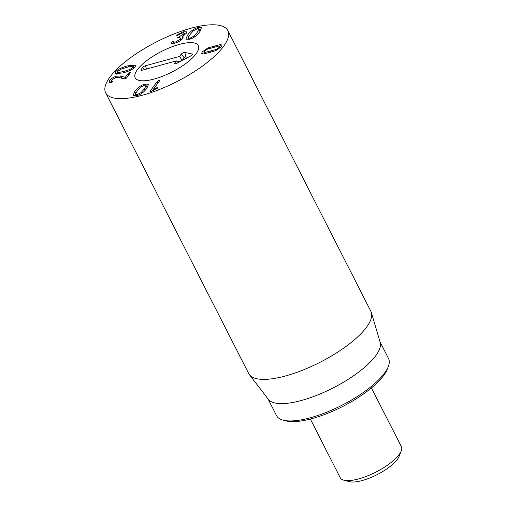<?xml version="1.0" encoding="UTF-8"?>
<svg xmlns="http://www.w3.org/2000/svg" width="507" height="507" viewBox="0 0 507 507"><rect width="100%" height="100%" fill="white"/><g stroke="black" fill="none" stroke-linecap="round" stroke-linejoin="round"><path stroke-width="0.76" d="M135.464 94.093C135.375 94.733 136.015 94.872 137.384 94.511L141.073 92.572L144.248 88.979L146.092 85.772C146.225 85.1 145.572 84.954 144.146 85.322L140.49 87.255L137.296 90.854L135.464 94.093L136.231 95.817M147.15 87.838L146.048 85.41L147.226 87.724M136.465 95.753L132.999 95.614L134.723 91.545C137.6 87.597 141.047 85.113 145.065 84.08L148.564 84.213L146.827 88.281C143.95 92.242 140.496 94.733 136.465 95.753M157.252 81.507L158.925 80.474L159.547 80.886L153.158 89.562L157.043 87.622L157.639 87.977L150.769 91.647L150.116 91.197L157.252 81.507L158.007 82.977M149.983 91.615L150.116 91.197L150.383 91.723M157.043 87.622L157.366 88.25M157.74 87.66L157.639 87.977M156.283 87.933L156.676 88.7M153.209 89.549L153.608 90.328M153.158 89.562L153.558 90.354M159.667 80.505L159.547 80.886M200.037 31.377L198.966 29.279C199.061 28.639 198.421 28.5 197.052 28.867L193.357 30.807L190.182 34.4L188.338 37.607C188.211 38.272 188.858 38.418 190.283 38.05L193.947 36.117L197.134 32.518L198.915 28.95L200.1 31.282M188.338 37.607L189.098 39.362M197.964 27.619L201.437 27.765L199.714 31.827C196.836 35.775 193.389 38.266 189.371 39.293L185.873 39.159L187.609 35.091C190.486 31.136 193.94 28.646 197.964 27.619L198.51 28.684M171.049 43.063L171.113 42.392L172.672 41.473L173.407 41.65C173.426 42.201 174.212 42.284 175.752 41.904L180.397 39.077L180.733 38.025L177.627 37.683L183.845 34.02L184.13 33.113L182.159 33.069L177.114 35.655L176.493 35.338L183.16 31.789L186.69 31.865L186.24 33.329L182.159 36.371L183.236 36.815L182.767 38.431C181.05 40.522 178.407 42.1 174.839 43.158C172.101 43.817 170.815 43.646 170.979 42.664L171.334 43.355M182.159 36.371L183.014 38.057M183.16 31.789L183.711 32.873M176.848 34.97L177.19 35.629M183.845 34.02L184.371 35.053M179.396 36.7L179.915 37.721M177.545 37.993L177.627 37.683L177.837 38.095M180.397 39.077L180.967 40.192M175.752 41.904L176.176 42.74M173.375 41.555L174.224 43.31M172.672 41.473L173.667 43.431M171.113 42.392L171.67 43.494M205.05 52.43L216.293 49.401L219.385 47.233L219.683 46.314L218.751 46.067L207.509 49.09L204.422 51.258L204.125 52.183L205.05 52.43L205.608 53.514M216.293 49.401L216.711 50.218M208.035 47.867L220.215 44.591L222.047 45.047L221.515 46.663L215.773 50.624L209.505 52.506L203.586 53.9L201.761 53.444L202.293 51.834L208.035 47.867L208.478 48.742M220.215 44.591L221.369 46.853M113.004 81.538L112.567 81.152L113.004 81.538L111.046 82.59L108.992 82.172L109.506 80.537C111.21 78.49 113.657 77.007 116.844 76.088L120.558 75.955L125.273 77.4L128.157 73.483L129.71 72.533L130.286 72.913L126.522 78.021L125.02 78.959L118.454 77.381L115.805 77.489L111.603 80.005L111.306 80.905L112.567 81.152L112.852 81.716M129.71 72.533L130.058 73.217M130.407 72.564L130.286 72.913M125.273 77.4L125.875 78.585M125.216 77.413L125.831 78.617M120.558 75.955L121.794 78.37M109.506 80.537L110.577 82.647M126.82 67.323L120.736 69.288L117.561 71.462L117.275 72.317L118.327 72.596L123.803 71.436L129.786 69.522L133.062 67.292L133.341 66.449L132.289 66.176L126.82 67.323M115.463 72.026C117.237 69.611 121.395 67.532 127.941 65.802L135.68 65.137L135.16 66.728C133.411 69.148 129.247 71.227 122.675 72.964L114.937 73.635L115.463 72.026L116.54 74.136M141.979 95.348A68.559 22.321 153 0 1 105.665 92.838A68.559 22.321 153 0 1 156.619 41.828A68.559 22.321 153 0 1 227.839 30.591A68.559 22.321 153 0 1 204.803 64.345A68.559 22.321 153 0 1 141.979 95.348M179.548 44.337A35.42 11.534 153 0 1 198.313 45.636A35.42 11.534 153 0 1 171.987 71.994A35.42 11.534 153 0 1 135.192 77.799A35.42 11.534 153 0 1 147.093 60.358A35.42 11.534 153 0 1 179.548 44.337M283.16 420.151L285.935 420.873A60.561 19.716 -27 0 0 311.634 418.719A60.561 19.716 -27 0 0 387.259 369.248L388.305 366.574A62.843 20.457 153 0 1 309.828 417.914A62.843 20.457 153 0 1 283.16 420.151A62.843 20.457 153 0 1 276.537 415.613L267.994 398.844M379.984 341.781L388.527 358.55A62.843 20.457 153 0 1 388.305 366.574M371.384 312.604L380.161 342.383A62.843 20.457 153 0 1 332.991 387.988A62.843 20.457 153 0 1 268.38 399.345L249.438 374.736A68.559 22.321 -27 0 0 285.029 376.093A68.559 22.321 -27 0 0 371.384 312.604A68.559 22.321 -27 0 0 370.883 311.336L227.839 30.591M105.665 92.838L248.709 373.583A68.559 22.321 -27 0 0 249.438 374.736M176.341 60.878L142.15 70.239A2.288 0.741 153 0 1 140.965 70.219A2.288 0.741 153 0 1 141.06 69.643L142.676 67.412A2.288 0.741 153 0 1 145.382 65.777L179.573 56.416L181.189 54.186A2.288 0.741 153 0 1 182.938 52.912A2.288 0.741 153 0 1 184.846 52.455L192.254 54.008A2.288 0.741 153 0 1 192.552 54.243A2.288 0.741 153 0 1 190.943 55.821L177.076 63.198A2.288 0.741 153 0 1 174.63 63.686A2.288 0.741 153 0 1 174.731 63.115L176.341 60.878L178.274 62.564M187.983 57.399L185.866 56.955A1.058 0.342 -27 0 0 184.979 57.164A1.058 0.342 -27 0 0 184.168 57.754L182.203 60.472M179.573 56.416L182.089 60.536M181.848 60.663L177.469 61.86M179.263 44.42A35.42 11.534 153 0 1 198.313 45.636A35.42 11.534 153 0 1 171.987 71.994A35.42 11.534 153 0 1 135.192 77.799A35.42 11.534 153 0 1 146.967 60.453A35.42 11.534 153 0 1 179.263 44.42M371.435 387.931L401.335 446.61A34.28 11.16 153 0 1 401.214 450.983A34.28 11.16 153 0 1 358.405 478.982A34.28 11.16 153 0 1 343.86 480.205A34.28 11.16 153 0 1 340.248 477.733L310.354 419.055M343.86 480.205L349.412 481.65A29.71 9.671 -27 0 0 362.017 480.592A29.71 9.671 -27 0 0 399.117 456.325L401.214 450.983M141.073 92.572L141.542 93.484M144.248 88.979L145.021 90.487M134.723 91.545L135.667 93.402M145.065 84.08L145.604 85.138M158.925 80.474L159.306 81.215M190.283 38.05L190.708 38.881M193.947 36.117L194.415 37.036M187.609 35.091L188.541 36.922M179.231 36.745L179.732 37.727M210.551 51.093L211.051 52.088M214.315 45.979L214.822 46.98M128.157 73.483L128.854 74.852M116.844 76.088L117.428 77.235M118.327 72.596L118.955 73.838M123.803 71.436L124.342 72.495M129.786 69.522L130.21 70.353M133.062 67.292L133.588 68.325M127.941 65.802L128.499 66.892M174.731 63.115L175.314 63.812M192.254 54.008L192.407 54.68M184.846 52.455L185.866 56.955M181.189 54.186L184.168 57.754M145.382 65.777L146.504 69.047M142.676 67.412L144.495 69.598M141.06 69.643L141.643 70.34M184.13 33.113L184.916 34.647M180.733 38.025L181.582 39.692M204.885 53.679L204.125 52.183M220.45 47.829L219.683 46.314M111.306 80.905L112.015 82.299M118.125 73.984L117.275 72.317M134.082 67.906L133.341 66.449"/></g></svg>
